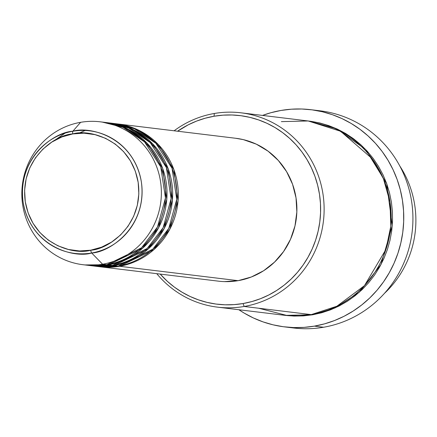 <?xml version="1.0" encoding="UTF-8"?>
<svg xmlns="http://www.w3.org/2000/svg" width="437" height="437" viewBox="0 0 437 437"><rect width="100%" height="100%" fill="white"/><g stroke="black" fill="none" stroke-linecap="round" stroke-linejoin="round"><path stroke-width="0.66" d="M82.932 264.707L87.171 265.221A71.963 69.734 -83.1 0 0 106.825 264.729L102.591 264.216A71.963 69.734 -83.1 0 0 160.505 181.404A71.963 69.734 -83.1 0 0 80.626 122.316L72.826 131.264A2.879 0.683 80.2 0 0 72.728 133.94C88.875 128.762 130.739 139.463 138.174 182.349C144.063 225.503 107.595 249.685 90.727 250.193C74.574 255.366 32.709 244.671 25.28 201.779C19.392 158.626 55.854 134.449 72.728 133.94A2.879 0.683 -99.8 0 1 72.826 131.264C55.16 131.794 16.972 157.112 23.145 202.304C30.923 247.216 74.76 258.42 91.672 252.996A2.879 0.683 -99.8 0 1 90.727 250.193L79.539 250.969L68.44 249.483L57.848 245.791L48.179 240.039L39.794 232.435L33.021 223.285L28.121 212.934L25.28 201.779L24.609 190.253L26.133 178.799L29.792 167.852L35.452 157.833L42.886 149.132L51.812 142.085L61.89 136.956L72.728 133.94L83.915 133.165L95.015 134.645L105.607 138.338L115.275 144.095L123.66 151.694L130.434 160.849L135.333 171.195L138.174 182.349L138.84 193.875L137.316 205.335L133.656 216.282L128.003 226.295L120.568 234.997L111.643 242.049L101.564 247.178L90.727 250.193A2.879 0.683 80.2 0 0 91.672 252.996A61.737 59.825 96.9 0 1 23.145 202.304A61.737 59.825 96.9 0 1 72.826 131.264L80.626 122.316A71.963 69.734 -83.1 0 0 22.708 205.122A71.963 69.734 -83.1 0 0 102.591 264.216L91.672 252.996L102.591 264.216A71.963 69.734 96.9 0 1 82.932 264.707A71.963 69.734 96.9 0 1 21.85 195.011A71.963 69.734 96.9 0 1 80.626 122.316A71.963 69.734 96.9 0 1 100.281 121.825A71.963 69.734 96.9 0 1 161.368 191.521A71.963 69.734 96.9 0 1 102.591 264.216L106.825 264.729L141.512 247.806L157.489 226.983L165.459 197.977L160.74 166.863L144.56 141.91L123.152 127.375L102.395 122.114M116.515 123.802L137.256 129.538L158.347 144.56L173.942 169.747L178.083 200.67L169.835 229.217L153.89 249.642L119.53 266.27A71.963 69.734 96.9 0 1 99.871 266.761A71.963 69.734 96.9 0 1 99.166 266.674L119.53 266.27L238.11 280.669L119.53 266.27A71.963 69.734 96.9 0 0 178.307 193.58A71.963 69.734 96.9 0 0 117.225 123.884A71.963 69.734 96.9 0 0 116.515 123.802M96.348 266.302L118.121 266.1L113.888 265.587L118.121 266.1A71.963 69.734 -83.1 0 0 176.892 193.405A71.963 69.734 -83.1 0 0 115.81 123.709L111.577 123.196A71.963 69.734 96.9 0 0 110.872 123.114L131.608 128.855L152.704 143.871L168.294 169.059L172.435 199.982L164.192 228.529L148.241 248.953L113.888 265.587A71.963 69.734 96.9 0 1 94.228 266.078L98.462 266.592A71.963 69.734 -83.1 0 0 118.121 266.1L152.808 249.177L168.786 228.354L176.75 199.348L172.031 168.234L155.851 143.281L134.449 128.746L113.691 123.485M90.699 265.614L112.473 265.412L108.239 264.898L112.473 265.412A71.963 69.734 -83.1 0 0 171.249 192.722A71.963 69.734 -83.1 0 0 110.162 123.026L105.929 122.513A71.963 69.734 96.9 0 0 105.224 122.431L125.96 128.167L147.056 143.189L162.651 168.376L166.787 199.299L158.544 227.846L142.599 248.271L108.239 264.898A71.963 69.734 96.9 0 1 88.58 265.39L92.813 265.904A71.963 69.734 -83.1 0 0 112.473 265.412L147.16 248.489L163.138 227.666L171.107 198.666L166.382 167.551L150.202 142.593L128.8 128.063L108.043 122.802M217.446 307.135L284.498 315.279A97.872 94.84 -83.1 0 0 311.237 314.613L244.179 306.468L243.038 303.546A94.993 92.049 96.9 0 1 160.215 274.092L167.437 281.406L174.483 287.185L182.049 292.216L190.068 296.461L198.453 299.864L207.127 302.404L216.015 304.054L225.017 304.797L234.052 304.627L243.038 303.546L251.881 301.557L260.501 298.69L268.815 294.97L276.736 290.425L284.197 285.11L291.118 279.063L297.439 272.355L303.098 265.046L308.036 257.202L312.209 248.91L315.58 240.235L318.109 231.271L319.775 222.1L320.567 212.808L320.468 203.495L319.485 194.241L317.623 185.135L314.908 176.269L311.357 167.726L307.014 159.592L301.912 151.939L296.1 144.844L289.644 138.382L282.597 132.602L275.026 127.566L267.012 123.327L258.622 119.918L249.948 117.378L241.066 115.729L232.063 114.986L223.023 115.155L214.043 116.242L214.305 113.489A97.872 94.84 -83.1 0 0 174.112 130.789A97.872 94.84 96.9 0 1 214.305 113.489A97.872 94.84 96.9 0 1 241.044 112.817A97.872 94.84 96.9 0 1 324.117 207.608A97.872 94.84 96.9 0 1 244.179 306.468A97.872 94.84 96.9 0 1 217.446 307.135A97.872 94.84 96.9 0 1 156.763 273.671A97.872 94.84 -83.1 0 0 244.179 306.468L311.237 314.613L336.872 306.233L364.469 285.634L386.008 249.298L390.793 226.24L390.001 201.992L383.44 178.738L371.947 158.484L340.57 131.253L308.194 120.973L281.362 121.628M177.564 131.209A94.993 92.049 96.9 0 1 214.043 116.242L205.193 118.225L196.579 121.093L188.265 124.818L177.564 131.209M284.525 326.881A109.387 106 96.9 0 1 238.919 309.746L244.179 313.089L253.411 317.972L263.069 321.9L273.059 324.822L283.285 326.723L293.653 327.581L304.059 327.379L314.405 326.133L324.587 323.85L334.513 320.545L344.083 316.257L353.211 311.024L361.798 304.9L369.773 297.947L377.049 290.217L383.566 281.799L389.252 272.77L394.059 263.216L397.938 253.231L400.849 242.906L402.772 232.347L403.679 221.652L403.564 210.924L402.433 200.266L400.292 189.784L397.167 179.574L393.082 169.736L388.072 160.368L382.2 151.557L375.509 143.391L368.074 135.945L359.957 129.292L351.239 123.491L342.013 118.607L332.355 114.685L322.364 111.763L312.133 109.862L301.765 109.004L291.359 109.201L281.013 110.452L270.831 112.735L262.517 115.428A109.387 106 96.9 0 1 281.013 110.452A109.387 106 96.9 0 1 310.893 109.703A109.387 106 96.9 0 1 403.744 215.643A109.387 106 96.9 0 1 314.405 326.133L323.582 327.247L314.405 326.133A109.387 106 96.9 0 1 284.525 326.881L293.702 327.996A109.387 106 -83.1 0 0 323.582 327.247A109.387 106 96.9 0 1 289.125 327.335M308.801 121.049L336.998 128.942L365.632 149.454L386.734 183.748L392.257 225.765L380.998 264.511L359.318 292.216L334.966 307.97L312.646 314.782L303.393 315.896L294.079 316.077L284.804 315.306M94.228 266.078A71.963 69.734 96.9 0 1 93.523 265.986L113.888 265.587A71.963 69.734 96.9 0 0 172.659 192.892A71.963 69.734 96.9 0 0 111.577 123.196M99.871 266.761L218.451 281.16A71.963 69.734 -83.1 0 0 238.11 280.669L224.46 281.619M88.58 265.39A71.963 69.734 96.9 0 1 87.875 265.303L108.239 264.898A71.963 69.734 96.9 0 0 167.01 192.209A71.963 69.734 96.9 0 0 105.929 122.513M85.057 264.931L106.825 264.729A71.963 69.734 -83.1 0 0 165.601 192.034A71.963 69.734 -83.1 0 0 104.519 122.338L100.281 121.825M72.826 131.264A61.737 59.825 96.9 0 1 141.359 181.956A61.737 59.825 96.9 0 1 91.672 252.996C109.343 252.466 147.526 227.147 141.359 181.956C133.575 137.043 89.738 125.84 72.826 131.264M384.434 293.38A97.872 94.84 -83.1 0 0 399.888 166.142A97.872 94.84 96.9 0 1 384.434 293.38M315.47 110.364A109.387 106 96.9 0 1 412.856 214.37A109.387 106 96.9 0 1 323.582 327.247A109.387 106 -83.1 0 0 412.916 216.757A109.387 106 -83.1 0 0 320.07 110.818L310.893 109.703M310.614 121.273L319.769 122.972L328.706 125.594L337.348 129.101L345.607 133.471L353.402 138.66L360.667 144.614L367.32 151.273L373.307 158.582L378.562 166.464L383.041 174.849L386.696 183.649L389.498 192.783L391.41 202.162L392.426 211.699L392.524 221.297L391.71 230.867L389.995 240.317L387.39 249.554L383.915 258.491L379.616 267.034L374.531 275.113L368.702 282.646L362.186 289.562L355.052 295.783L347.366 301.262L339.205 305.944L330.64 309.784L321.758 312.739L312.646 314.782L285.208 315.361M258.704 308.232L287.371 315.58L311.237 314.613A97.872 94.84 -83.1 0 0 391.17 215.747A97.872 94.84 -83.1 0 0 308.096 120.962L241.044 112.817M235.477 138.239L243.343 139.632L256.273 144.139L268.078 151.169L278.309 160.445L286.579 171.615L292.561 184.25L296.024 197.863L296.843 211.934L294.986 225.918L290.518 239.279L283.613 251.504L274.534 262.124L263.642 270.732L251.341 276.992L238.11 280.669A71.963 69.734 -83.1 0 0 296.887 207.979A71.963 69.734 -83.1 0 0 235.8 138.283L117.225 123.884M244.179 306.468A97.872 94.84 -83.1 0 0 322.943 193.848A97.872 94.84 -83.1 0 0 214.305 113.489L214.043 116.242A94.993 92.049 96.9 0 1 319.485 194.241A94.993 92.049 96.9 0 1 243.038 303.546L244.179 306.468M54.428 140.501L65.102 133.138L54.428 140.501M126.757 261.315L136.743 257.278M85.133 130.472L78.873 133.23"/></g></svg>
